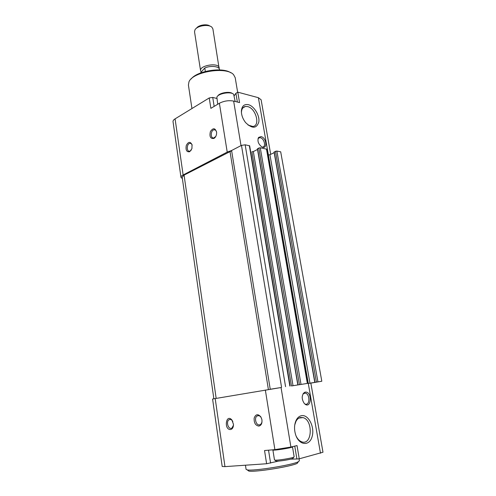 <?xml version="1.0" encoding="UTF-8"?>
<svg xmlns="http://www.w3.org/2000/svg" width="496" height="496" viewBox="0 0 496 496"><rect width="100%" height="100%" fill="white"/><g stroke="black" fill="none" stroke-linecap="round" stroke-linejoin="round"><path stroke-width="0.74" d="M294.754 446.115L296.899 458.986L299.243 458.819L322.983 452.228L310.849 383.092L308.283 383.439L258.373 97.687L261.113 99.764L270.698 154.349M296.899 458.986L290.755 459.129M278.678 461.069L266.612 463.741L224.967 466.624L222.196 466.469L212.579 399.013L281.052 387.531L290.904 447.045L297.023 445.569L299.243 458.819M308.456 383.414L321.811 381.238L310.849 383.117M270.246 389.236L281.052 387.531M291.481 385.962L307.613 383.377L291.481 385.962L251.9 151.788L253.332 151.571L257.517 149.476M213.857 398.765L182.175 177.196L184.066 175.113L231.632 150.803M182.379 178.634L180.978 177.357C180.885 176.582 181.598 175.795 183.129 174.983L227.218 152.105L231.589 150.511L241.478 145.378L245.167 144.807L249.655 145.824L290.141 385.993M189.732 151.72L191.927 148.614L192.026 144.689C190.228 141.341 188.306 141.62 186.267 145.526C185.529 150.176 186.682 152.241 189.732 151.72M213.943 138.434C215.307 137.597 216.175 136.14 216.554 134.056L216.616 132.327C215.233 127.887 213.168 127.608 210.428 131.49C209.256 136.598 210.428 138.917 213.943 138.434M227.218 152.105L219.387 103.267L210.862 108.345L209.231 97.954L212.734 97.421L216.789 98.437M180.978 177.357L173.036 121.663C172.918 120.72 173.6 119.79 175.082 118.86L209.231 97.954M219.387 103.267C223.987 100.917 228.737 100.192 233.641 101.079L239.549 102.579L237.807 92.175L258.373 97.687M305.288 392.125L304.346 392.466C301.506 395.442 301.5 399.125 304.315 403.502C311.228 410.446 312.771 391.245 305.288 392.125M261.032 136.605L258.596 137.429C257.182 140.808 258.218 143.939 261.696 146.81C267.691 150.319 266.829 137.683 261.032 136.605M301.407 415.698C299.268 416.163 297.538 417.644 296.217 420.149C294.227 424.421 294.01 429.238 295.585 434.608C298.952 445.464 309.448 446.543 312.083 436.685C315.016 427.143 308.419 414.117 301.407 415.698M248.347 104.675C244.144 103.937 241.819 106.082 241.378 111.123C241.397 115.146 242.811 118.972 245.613 122.599C252.197 128.929 256.606 128.712 258.838 121.948C259.848 115.475 254.157 106.057 248.347 104.675M237.355 102.021L235.904 93.31L234.205 95.759M235.904 93.31L237.807 92.175M257.548 148.899L258.819 148.006L260.264 147.783L266.755 149.184L307.613 383.377M321.811 381.238L280.693 151.813L276.873 151.063L275.466 151.28L274.183 152.136M268.392 389.54L229.977 151.336M270.233 389.236L231.589 150.499M281.567 387.32L241.478 145.378M285.566 386.675L245.167 144.807M309.963 383.172L269.929 154.721L268.534 154.938M269.929 154.721L274.152 152.675M230.559 429.542C232.488 429.071 233.461 427.347 233.473 424.371L231.899 419.969C225.99 413.23 223.671 429.951 230.559 429.542M258.9 426.101C261.367 425.376 262.359 423.15 261.863 419.424L260.865 416.9C257.982 413.664 255.75 414.048 254.169 418.054C253.884 422.834 255.459 425.518 258.9 426.101M266.612 463.741L264.542 450.535L274.896 449.63L290.904 447.045M230.783 72.769C222.592 66.824 197.055 70.841 191.103 79.019M235.203 77.705L233.61 74.729C226.691 66.185 192.634 71.635 188.951 81.883L188.418 85.07L191.94 108.537M299.367 460.772L298.338 461.708C292.795 464.994 253.251 471.324 247.256 469.886L246.078 469.34L245.464 465.211M298.053 462.136L297.278 463.289C291.97 466.457 254.504 472.459 248.756 471.057L247.727 470.258M232.339 93.515C229.859 91.084 219.449 92.802 217.874 95.902M235.154 101.463L233.678 94.395C231.316 91.177 217.967 93.415 216.864 97.216L217.719 104.259M292.497 446.822C293.099 447.683 272.416 450.969 272.881 449.94L274.48 459.935L274.914 460.121C277.208 460.579 291.611 458.298 293.762 457.132L294.153 456.816L292.497 446.822M293.13 458.075L292.876 458.459C290.954 459.501 278.231 461.522 276.185 461.106L275.838 460.84M216.603 132.196C216.2 130.504 215.363 129.698 214.086 129.785C210.527 130.132 210.211 138.7 213.788 137.938L215.766 136.456M259.47 424.867L260.45 424.495C261.776 423.441 262.248 421.761 261.869 419.461L261.057 417.421C259.842 415.679 258.521 415.195 257.089 415.958C253.946 417.719 256.01 425.525 259.47 424.867M232.853 421.606L232.221 420.608C231.186 419.424 230.125 419.132 229.028 419.734C226.052 421.327 227.912 428.972 231.142 428.352L231.992 428.042L233.473 425.159M192.144 145.198C191.685 143.859 190.935 143.245 189.881 143.35C186.57 143.716 186.36 151.968 189.689 151.199L191.313 150.065M248.068 125.06L252.799 126.468C260.629 125.934 255.924 108.209 247.572 106.578L245.415 106.454C242.959 106.975 241.633 108.909 241.44 112.263L241.44 112.753M296.087 435.99C297.588 439.146 299.528 441.118 301.915 441.899C312.424 445.451 313.243 419.709 302.882 417.589L300.495 417.502C298.604 417.911 297.085 419.219 295.926 421.426L294.736 425.004M262.26 147.083L262.595 147.076C266.358 146.94 264.207 138.328 260.27 137.727L259.495 137.683L258.032 138.595M304.749 403.918L305.319 404.128C310.068 405.53 310.056 393.936 305.344 393.117L303.093 393.756M219.486 69.614L219.461 69.409C219.213 66.241 210.347 65.36 204.792 68.008L200.843 72.422M204.792 68.008L205.338 71.467M200.824 72.311L200.911 72.856M209.882 26.083C207.099 23.628 198.412 24.992 196.521 28.185M219.158 68.64L212.889 28.886L211.885 27.206C208.605 23.845 196.924 25.718 194.928 29.921L194.537 31.825L200.582 70.748L201.19 71.914M219.195 67.766C218.742 62.236 199.163 65.373 200.582 70.748M183.129 174.983L175.082 118.86M241.013 145.619L233.641 101.079M308.283 383.439L320.478 453.245M214.154 106.38L212.734 97.421M216.163 398.369L184.066 175.113M289.85 386.037L249.345 145.632M293.031 385.714L253.332 151.571M297.991 384.859L257.548 148.645M299.441 384.611L258.819 148.006M301.004 384.363L260.264 147.783M307.346 383.408L266.476 149.011M314.966 382.311L274.201 151.894M316.411 382.069L275.466 151.28M317.93 381.821L276.873 151.063M215.196 398.536L224.967 466.624M265.348 390.048L274.896 449.63M276.272 461.113L276.353 461.615M268.534 450.188L270.58 463.103M297.805 384.89L257.399 148.806M314.774 382.342L274.046 152.055M235.185 77.574L237.646 92.268M299.045 458.831L299.373 460.803M297.278 463.289L298.338 461.708M248.756 471.057L247.256 469.886M292.876 458.459L293.762 457.132M276.185 461.106L274.914 460.121M215.326 130.045L214.086 129.785M258.8 415.636L257.089 415.958M261.057 417.421L260.865 416.9M230.504 419.461L229.028 419.734M232.221 420.608L231.899 419.969M190.991 143.555L189.881 143.35M192.126 145.099L192.026 144.689M242.86 107.911L245.415 106.454M241.44 112.263L241.378 111.123M298.933 418.085L302.882 417.589M295.926 421.426L296.217 420.149M258.242 138.322L259.495 137.683M258.143 138.446L258.596 137.429M303.304 393.433L305.344 393.117M303.589 393.384L304.346 392.466M219.461 69.409L219.548 69.924"/></g></svg>
